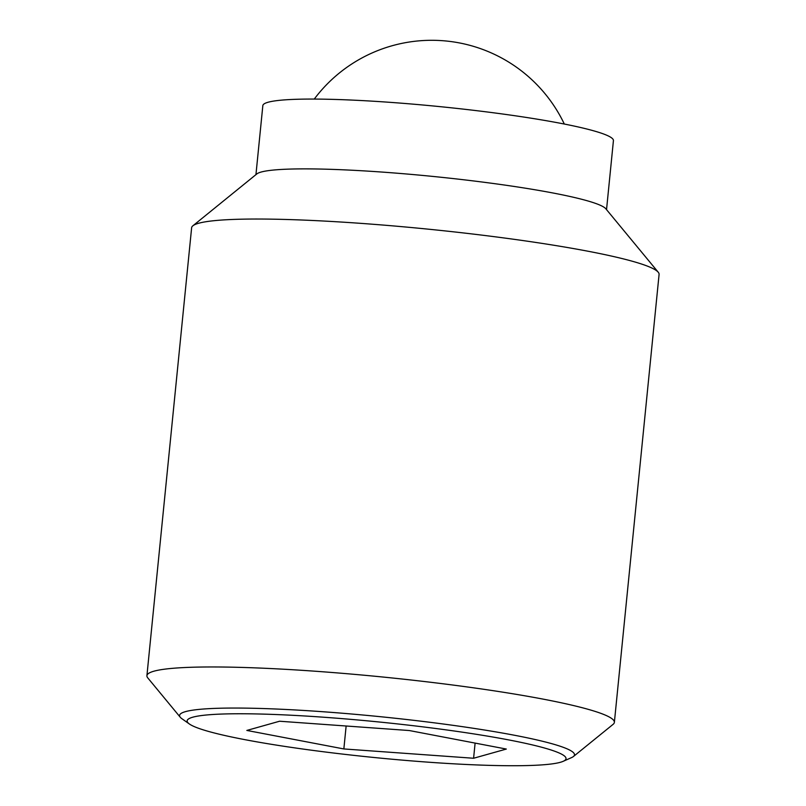 <?xml version="1.0" encoding="UTF-8"?>
<svg xmlns="http://www.w3.org/2000/svg" width="806" height="806" viewBox="0 0 806 806"><rect width="100%" height="100%" fill="white"/><g stroke="black" fill="none" stroke-linecap="round" stroke-linejoin="round"><path stroke-width="1.21" d="M573.439 756.512L613.114 724.332A234.889 22.105 -174.3 0 0 614.374 722.357A234.889 22.105 -174.3 0 0 469.294 687.236A234.889 22.105 -174.3 0 0 212.613 666.965A234.889 22.105 -174.3 0 0 146.914 675.7A234.889 22.105 -174.3 0 0 147.76 677.876L180.292 717.28A198.437 18.679 5.7 0 1 235.09 708.051A198.437 18.679 5.7 0 1 514.299 735.223A198.437 18.679 5.7 0 1 573.439 756.512A198.437 18.679 5.7 0 1 571.525 757.62L563.172 761.317A190.377 17.913 -174.3 0 0 508.274 739.827A190.377 17.913 -174.3 0 0 289.334 715.134A190.377 17.913 -174.3 0 0 189.41 724.01A190.377 17.913 -174.3 0 0 244.893 739.656A190.377 17.913 -174.3 0 0 435.119 762.657A190.377 17.913 -174.3 0 0 563.172 761.317M614.374 722.357L659.086 274.423A234.889 22.105 -174.3 0 0 658.24 272.237A234.889 22.105 -174.3 0 0 503.669 237.911A234.889 22.105 -174.3 0 0 257.326 219.031A234.889 22.105 -174.3 0 0 192.886 225.791A234.889 22.105 -174.3 0 0 191.626 227.766L146.914 675.7M658.24 272.237L605.83 208.784A176.171 16.583 -174.3 0 0 489.897 183.033A176.171 16.583 -174.3 0 0 305.142 168.877A176.171 16.583 -174.3 0 0 256.802 173.945L192.886 225.791M606.535 209.641L613.426 140.617A176.171 16.583 -174.3 0 0 504.616 114.281A176.171 16.583 -174.3 0 0 312.103 99.067A176.171 16.583 -174.3 0 0 262.837 105.616L255.945 174.64M473.596 758.255L343.85 748.945L246.838 730.438L279.571 721.229L409.317 730.538L506.329 749.056L473.596 758.255L475.107 743.092M343.85 748.945L346.137 726.005M189.41 724.01L181.944 718.74A198.437 18.679 5.7 0 1 180.292 717.28M564.311 124.033A146.803 146.803 0 0 0 314.259 99.078"/></g></svg>
